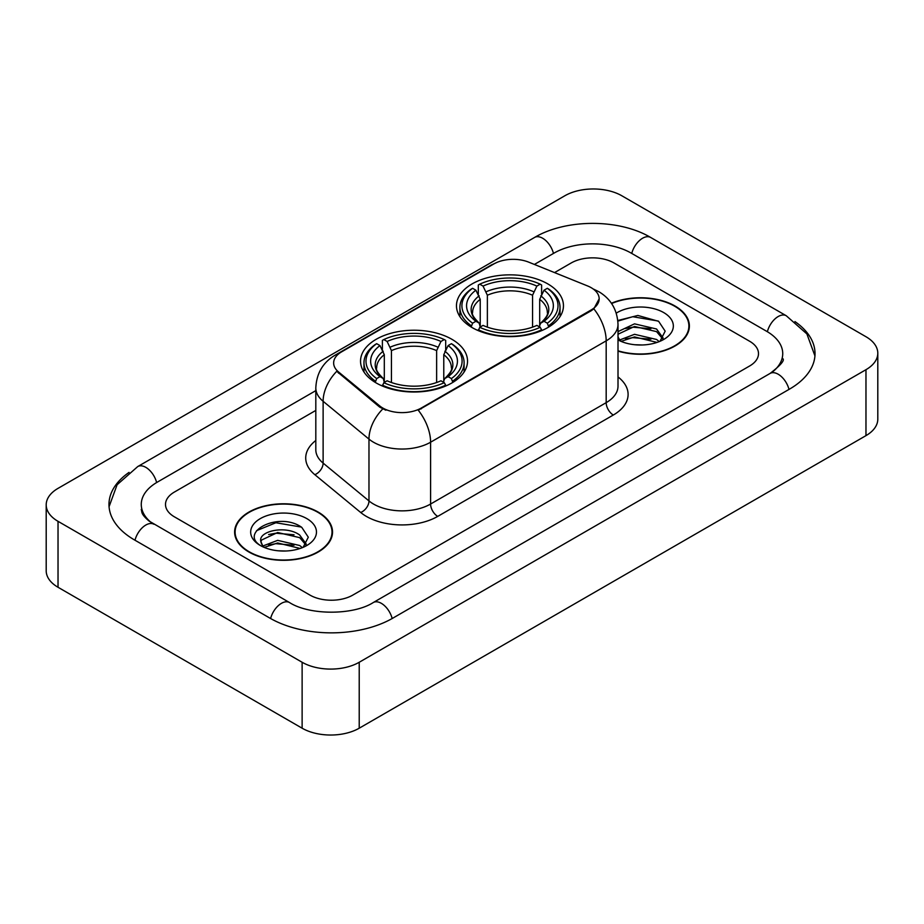 <?xml version="1.0" encoding="UTF-8"?>
<svg xmlns="http://www.w3.org/2000/svg" width="924" height="924" viewBox="0 0 924 924"><rect width="100%" height="100%" fill="white"/><g stroke="black" fill="none" stroke-linecap="round" stroke-linejoin="round"><path stroke-width="1.39" d="M451.871 339.281A53.5 30.885 0 0 0 393.566 332.582A53.5 30.885 0 0 0 360.545 361.122A53.5 30.885 0 0 0 376.207 382.963A53.5 30.885 0 0 0 434.511 389.662A53.5 30.885 0 0 0 467.532 361.122A53.5 30.885 0 0 0 451.871 339.281M547.793 283.899A53.5 30.885 0 0 0 489.489 277.2A53.5 30.885 0 0 0 456.468 305.74A53.5 30.885 0 0 0 472.129 327.581A53.5 30.885 0 0 0 530.434 334.28A53.5 30.885 0 0 0 563.455 305.74A53.5 30.885 0 0 0 547.793 283.899M591.187 287.687A27.258 15.731 0 0 0 587.548 285.932L528.771 262.173A27.258 15.731 0 0 0 493.878 263.929L341.626 351.836A27.258 15.731 0 0 0 333.645 362.959A27.258 15.731 0 0 0 338.565 371.979L379.718 405.913A27.258 15.731 0 0 0 421.321 408.015L591.187 309.944A27.258 15.731 0 0 0 599.168 298.822A27.258 15.731 0 0 0 591.187 287.687M618.006 351.132A48.96 28.263 0 0 0 689.385 326.01A48.96 28.263 0 0 0 675.051 306.029A48.96 28.263 0 0 0 611.411 303.257M318.179 512.069A48.96 28.263 0 0 0 264.83 505.936A48.96 28.263 0 0 0 234.615 532.051A48.96 28.263 0 0 0 248.949 552.032A48.96 28.263 0 0 0 302.298 558.165A48.96 28.263 0 0 0 332.524 532.051A48.96 28.263 0 0 0 318.179 512.069M235.112 534.592A48.96 28.263 0 0 0 234.95 535.354M599.168 298.822L593.832 308.835L591.187 310.753L418.249 410.21A35.331 20.397 60 0 1 430.596 442.215A40.379 23.308 180 0 1 373.492 442.215A40.379 23.308 180 0 1 368.976 439.108L323.123 401.293A40.379 23.308 180 0 1 315.812 387.93L315.812 449.734A40.379 23.308 0 0 0 323.123 463.109L368.976 500.923A40.379 23.308 0 0 0 373.492 504.03A40.379 23.308 0 0 0 430.596 504.03L606.179 402.656A40.379 23.308 0 0 0 618.006 386.174L618.006 324.37A40.379 23.308 180 0 1 606.179 340.852A35.331 20.397 -120 0 0 593.832 308.835M385.839 410.21L379.718 407.114L336.74 371.321A35.331 23.631 129.5 0 0 323.123 401.293L323.123 463.109A10.095 6.757 -50.5 0 1 314.853 474.693A50.474 29.141 180 0 1 315.812 440.494M309.979 595.102A30.284 17.487 0 0 0 352.795 595.102L749.641 365.985A30.284 17.487 0 0 0 758.5 353.626A30.284 17.487 0 0 0 749.641 341.268L614.021 262.97A30.284 17.487 0 0 0 571.205 262.97L554.539 272.592L571.205 262.97A30.284 17.487 0 0 1 614.021 262.97L749.641 341.268A30.284 17.487 0 0 1 758.5 353.626A30.284 17.487 0 0 1 749.641 365.985L352.795 595.102A30.284 17.487 0 0 1 309.979 595.102L174.359 516.805L309.979 595.102M315.812 410.418L174.359 492.076A30.284 17.487 0 0 0 165.5 504.446A30.284 17.487 0 0 0 174.359 516.805A30.284 17.487 0 0 1 165.5 504.446A30.284 17.487 0 0 1 174.359 492.076L315.812 410.418M332.19 535.354A48.96 28.263 0 0 0 332.016 534.592M689.05 329.314A48.96 28.263 0 0 0 688.888 328.563M618.006 350.808A48.452 27.974 0 0 0 688.888 326.01A48.452 27.974 0 0 0 674.693 306.237A48.452 27.974 0 0 0 611.607 303.534M634.961 344.744L642.573 344.975M619.842 339.917L634.534 334.315L656.56 339.466L659.228 341.614M621.194 341.326L634.534 336.937L657.045 342.411M618.006 336.648A22.811 13.167 0 0 0 621.39 341.51M618.006 332.317L618.399 331.416L634.534 323.85L656.56 329.002L663.12 338.057M618.006 334.938L618.399 334.038L634.534 326.472L656.56 331.624L662.6 338.738M618.006 339.917A32.906 19 0 0 0 663.698 339.454A32.906 19 0 0 0 663.698 312.578A32.906 19 0 0 0 616.25 313.132M660.013 341.291L665.164 331.162L658.65 321.344L637.86 315.454L617.798 320.512M620.073 340.933L618.006 338.507M617.856 321.113L632.732 316.713L658.2 321.044M625.479 328.494L632.732 327.177L650.912 328.736M625.479 338.958L632.732 337.641L650.912 339.2M249.307 551.836A48.452 27.974 0 0 0 302.102 557.9A48.452 27.974 0 0 0 332.016 532.051A48.452 27.974 0 0 0 317.821 512.277A48.452 27.974 0 0 0 265.026 506.213A48.452 27.974 0 0 0 235.112 532.051A48.452 27.974 0 0 0 249.307 551.836M278.089 550.785L285.701 551.004M262.97 545.957L277.662 540.355L299.699 545.507L302.367 547.643M264.322 547.366L277.662 542.966L300.173 548.452M263.201 546.973L260.845 541.452A22.811 13.167 0 0 0 264.53 547.551M306.248 544.097L299.699 535.042C286.001 524.82 257.831 531.127 260.845 541.452L260.753 540.448M260.903 541.764L261.527 540.066L277.662 532.501L299.699 537.653L305.728 544.767M303.141 547.32L308.304 537.202L301.778 527.373C278.69 510.776 237.664 532.651 261.353 546.049L261.469 546.13M306.837 518.618A32.906 19 0 0 0 260.302 518.618A32.906 19 0 0 0 260.302 545.483A32.906 19 0 0 0 306.837 545.483A32.906 19 0 0 0 306.837 518.618M256.549 530.676L275.872 522.741L301.328 527.073M268.618 534.534L275.872 533.217L294.051 534.777M268.618 544.998L275.872 543.682L294.051 545.241M471.171 327.015L472.603 323.192A48.048 27.743 0 0 1 472.603 288.3L475.906 290.205A43.405 25.064 0 0 0 475.906 321.275L479.175 323.134L480.226 327.027M480.226 325.444L480.226 299.341L475.906 290.205M478.309 294.34L478.309 284.996L479.741 284.176A48.048 27.743 0 0 1 540.182 284.176L536.879 286.082A43.405 25.064 0 0 0 483.044 286.082L487.364 295.23L487.364 327.131M532.559 327.131L532.559 295.23L536.879 286.082M478.309 329.787A50.069 28.91 0 0 0 541.614 329.787L540.182 327.304A48.048 27.743 0 0 1 479.741 327.304L478.309 330.642M541.614 330.642L541.614 329.787M472.603 288.3L471.171 289.12A50.069 28.91 0 0 0 459.898 307.392A50.069 28.91 0 0 0 471.171 325.664M540.182 284.176L541.614 284.996L541.614 294.34M479.741 327.304L483.044 325.398A43.405 25.064 0 0 0 536.879 325.398L540.182 327.304M475.906 321.275L472.603 323.192M483.044 286.082L479.741 284.176M479.175 295.819A38.82 22.419 0 0 0 479.175 323.134L479.36 323.25C473.839 317.925 471.598 314.299 472.614 312.393A37.341 21.564 0 0 1 480.226 299.341M548.752 325.664A50.069 28.91 0 0 0 560.025 307.392A50.069 28.91 0 0 0 548.752 289.12L547.32 288.3A48.048 27.743 0 0 1 547.32 323.192L548.752 327.015M547.32 323.192L544.017 321.275A43.405 25.064 0 0 0 544.017 290.205L547.32 288.3M544.017 290.205L539.697 299.341L539.697 325.444L540.748 323.134L544.017 321.275M539.697 299.341A37.341 21.564 0 0 1 547.308 312.393C548.325 314.31 546.084 317.937 540.575 323.25L540.748 323.134A38.82 22.419 0 0 0 540.748 295.819M539.697 327.027L539.697 325.444M375.248 382.397L376.68 378.574A48.048 27.743 0 0 1 376.68 343.682L379.983 345.588A43.405 25.064 0 0 0 379.983 376.657L383.252 378.517L384.303 382.409M384.303 380.827L384.303 354.724L379.983 345.588M382.386 349.722L382.386 340.378L383.818 339.558A48.048 27.743 0 0 1 444.259 339.558L440.956 341.464A43.405 25.064 0 0 0 387.121 341.464L391.441 350.612L391.441 382.513M436.636 382.513L436.636 350.612L440.956 341.464M382.386 385.169A50.069 28.91 0 0 0 445.691 385.169L444.259 382.686A48.048 27.743 0 0 1 383.818 382.686L382.386 386.024M445.691 386.024L445.691 385.169M376.68 343.682L375.248 344.502A50.069 28.91 0 0 0 363.975 362.774A50.069 28.91 0 0 0 375.248 381.046M444.259 339.558L445.691 340.378L445.691 349.722M383.818 382.686L387.121 380.78A43.405 25.064 0 0 0 440.956 380.78L444.259 382.686M379.983 376.657L376.68 378.574M387.121 341.464L383.818 339.558M383.252 351.201A38.82 22.419 0 0 0 383.252 378.517L383.425 378.632C377.916 373.308 375.664 369.681 376.692 367.775A37.341 21.564 0 0 1 384.303 354.724M452.829 381.046A50.069 28.91 0 0 0 464.102 362.774A50.069 28.91 0 0 0 452.829 344.502L451.397 343.682A48.048 27.743 0 0 1 451.397 378.574L452.829 382.397M451.397 378.574L448.094 376.657A43.405 25.064 0 0 0 448.094 345.588L451.397 343.682M448.094 345.588L443.774 354.724L443.774 380.827L444.825 378.517L448.094 376.657M443.774 354.724A37.341 21.564 0 0 1 451.386 367.775C452.402 369.692 450.15 373.319 444.64 378.632L444.825 378.517A38.82 22.419 0 0 0 444.825 351.201M443.774 382.409L443.774 380.827M772.66 371.852A54.504 31.474 0 0 0 782.732 353.626A54.504 31.474 0 0 0 766.77 331.369L631.15 253.084A54.504 31.474 0 0 0 554.077 253.084L534.395 264.437M315.812 390.633L157.23 482.189A54.504 31.474 0 0 0 141.268 504.446A54.504 31.474 0 0 0 151.34 522.661M302.125 662.265A40.379 23.308 0 0 0 359.217 662.265L865.973 369.692A40.379 23.308 0 0 0 877.8 353.211A40.379 23.308 0 0 0 865.973 336.729L621.875 195.796A40.379 23.308 0 0 0 564.783 195.796L58.027 488.369A40.379 23.308 0 0 0 46.2 504.851A40.379 23.308 0 0 0 58.027 521.332L302.125 662.265L302.125 728.204A40.379 23.308 0 0 0 359.217 728.204L865.973 435.631A40.379 23.308 0 0 0 877.8 419.149L877.8 353.211M46.2 504.851L46.2 570.789A40.379 23.308 0 0 0 58.027 587.271L302.125 728.204M129.048 472.395A86.81 50.115 0 0 0 108.974 504.446A86.81 50.115 0 0 0 134.396 539.882L270.004 618.179A86.81 50.115 0 0 0 392.769 618.179L789.604 389.062A86.81 50.115 0 0 0 815.026 353.626A86.81 50.115 0 0 0 794.952 321.575M338.565 371.979L338.565 373.181M379.718 405.913L379.718 407.114M421.321 408.015L421.321 408.824M591.187 309.944L591.187 310.753M437.733 516.389A10.095 5.833 60 0 1 430.596 504.03L430.596 442.215L606.179 340.852L606.179 402.656A10.095 5.833 60 0 0 613.317 415.026L437.733 516.389A50.474 29.141 180 0 1 366.354 516.389A50.474 29.141 180 0 1 360.707 512.497L314.853 474.693M618.006 324.37C617.313 309.852 610.937 298.96 598.856 291.707L593.762 289.224A35.331 16.54 112 0 0 593.289 289.05M338.623 353.892A35.331 20.397 -120 0 0 334.962 355.266C322.88 362.52 316.505 373.412 315.812 387.93M334.962 355.266L490.91 265.234A35.331 20.397 60 0 1 493.578 264.102M382.732 408.986A35.331 23.631 129.5 0 0 368.976 439.108L368.976 500.923A10.095 6.757 -50.5 0 1 360.707 512.497M618.006 376.934A50.474 29.141 180 0 1 613.317 415.026M532.559 295.23A37.341 21.564 0 0 0 487.364 295.23M533.61 291.707A38.82 22.419 0 0 0 486.313 291.707M436.636 350.612A37.341 21.564 0 0 0 391.441 350.612M437.687 347.089A38.82 22.419 0 0 0 390.39 347.089M392.157 618.526A16.147 9.321 -120 0 0 373.273 602.54C353.418 615.384 309.355 615.384 289.501 602.54L149.122 521.09C145.056 517.717 142.654 514.887 141.938 512.601L141.268 509.39M270.617 618.526A16.147 9.321 -60 0 1 289.501 602.54M135.008 540.228A16.147 9.321 -60 0 1 153.892 524.243M109.055 506.722L117.094 484.753L137.745 466.562A16.147 9.321 60 0 1 156.63 482.547M137.745 466.562L534.58 237.445A16.147 9.321 60 0 1 553.464 253.43M534.58 237.445C566.077 218.711 619.149 218.711 650.646 237.445A16.147 9.321 120 0 0 631.762 253.43M650.646 237.445L786.255 315.742A16.147 9.321 120 0 0 767.37 331.728M788.992 389.408A16.147 9.321 -120 0 0 770.108 373.423L373.273 602.54M359.217 728.204L359.217 662.265M58.027 587.271L58.027 521.332M865.973 435.631L865.973 369.692M490.91 265.234L497.378 262.22M688.888 330.064L688.888 326.01M332.016 536.105L332.016 532.051M235.112 536.105L235.112 532.051M459.898 316.62L459.898 307.392M560.025 316.62L560.025 307.392M363.975 372.002L363.975 362.774M464.102 372.002L464.102 362.774M814.945 355.902L806.906 333.934L786.255 315.742M782.732 358.57C784.984 360.21 780.768 365.153 770.108 373.423"/></g></svg>
